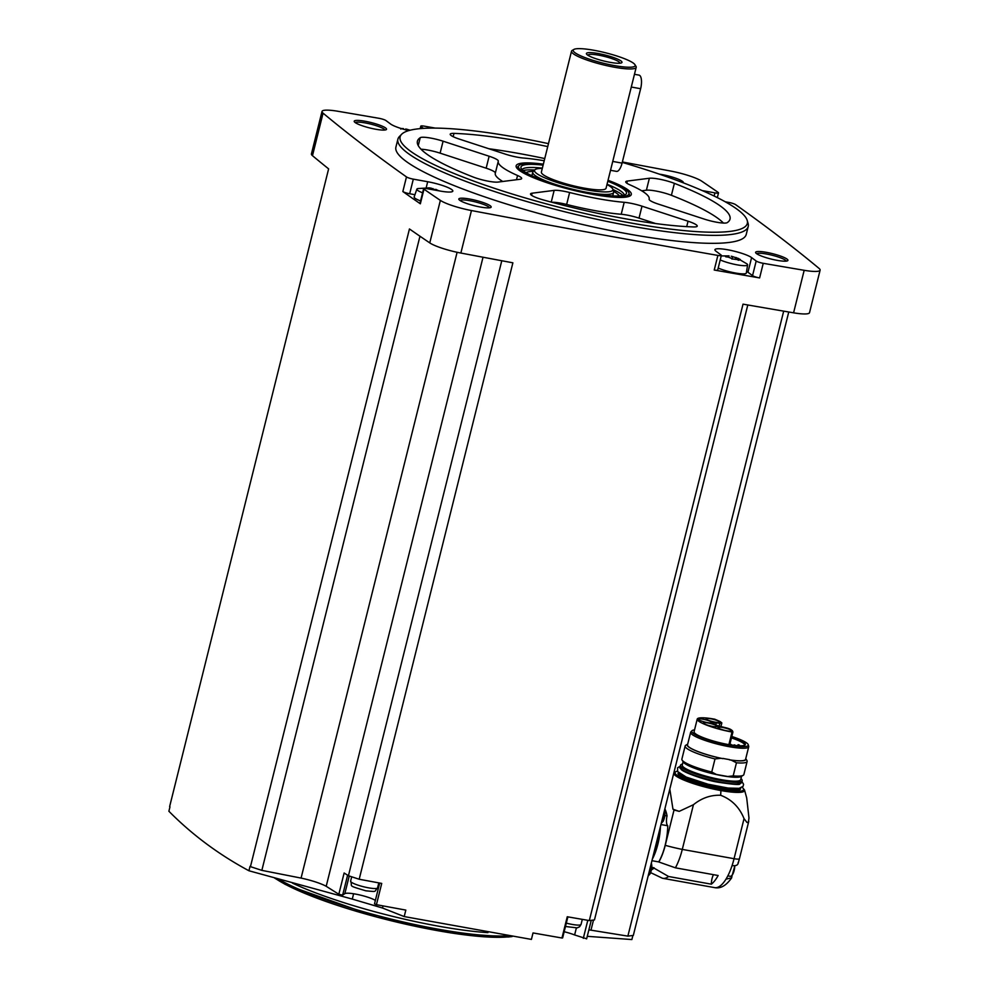 <?xml version="1.0" encoding="UTF-8"?>
<svg xmlns="http://www.w3.org/2000/svg" width="989" height="989" viewBox="0 0 989 989"><rect width="100%" height="100%" fill="white"/><g stroke="black" fill="none" stroke-linecap="round" stroke-linejoin="round"><path stroke-width="1.48" d="M783.684 311.139L627.867 936.126L633.319 935.433L788.752 312.005M587.268 936.323L631.872 939.55L632.886 935.483M714.132 196.045L714.923 192.867A5.551 0.927 14 0 0 718.521 192.88A5.551 0.927 14 0 0 718.15 192.398A3804.856 634.53 14 0 0 701.77 181.197A26.382 4.401 14 0 0 670.678 171.048A3804.856 634.53 14 0 0 622.365 161.973M746.584 271.357A19.446 3.239 14 0 1 747.956 272.222L752.542 275.634L756.189 261.022A5.551 0.927 14 0 0 763.248 263.309A3804.856 634.53 14 0 0 804.181 270.306A26.382 4.401 14 0 0 820.116 270.158A26.382 4.401 14 0 0 819.065 268.415A3804.856 634.53 14 0 0 735.655 204.661A5.551 0.927 14 0 0 728.819 202.436L725.258 201.805M359.192 879.246L348.437 875.735L344.123 873.003L338.819 894.266L326.197 886.292A24.997 4.166 14 0 0 301.076 878.084L261.85 870.369L250.452 866.648L409.446 228.966A3804.856 634.53 14 0 0 429.77 242.898A26.382 4.401 14 0 0 460.862 253.048A3804.856 634.53 14 0 0 512.883 262.814L359.192 879.246A3804.856 634.53 14 0 0 381.729 883.424L376.426 904.675A3804.856 634.53 14 0 0 405.824 910.09L404.204 916.568L531.414 939.414L533.022 932.936A3804.856 634.53 14 0 0 561.962 938.005L562.63 937.918L567.871 916.865M627.867 936.126L590.977 930.167A24.997 4.166 14 0 0 588.875 929.883M576.352 928.003L574.621 934.951L586.564 938.771M574.621 934.951A16.665 2.782 14 0 0 564.163 931.737M622.266 162.406A178.922 29.843 -166 0 1 747.202 220.411L748.092 223.427A180.517 30.103 -166 0 1 748.216 226.493L746.225 234.467A180.517 30.103 -166 0 1 563.779 220.003A180.517 30.103 -166 0 1 395.909 147.114L397.899 139.152A180.517 30.103 -166 0 1 399.445 136.507L401.645 134.257A178.922 29.843 -166 0 1 515.949 137.211A178.922 29.843 -166 0 1 548.475 143.652M659.379 174.163A16.665 2.782 -166 0 1 661.765 174.546A16.665 2.782 -166 0 1 683.201 182.792M364.99 121.239A16.665 2.782 -166 0 1 381.062 125.677A16.665 2.782 -166 0 1 386.192 129.67A16.665 2.782 -166 0 1 369.701 127.94A16.665 2.782 -166 0 1 354.322 121.721A16.665 2.782 -166 0 1 364.99 121.239M469.614 199.036A16.665 2.782 -166 0 1 485.686 203.474A16.665 2.782 -166 0 1 490.816 207.467A16.665 2.782 -166 0 1 474.324 205.724A16.665 2.782 -166 0 1 458.945 199.518A16.665 2.782 -166 0 1 469.614 199.036M766.388 252.343A16.665 2.782 -166 0 1 782.46 256.781A16.665 2.782 -166 0 1 787.59 260.775A16.665 2.782 -166 0 1 771.099 259.044A16.665 2.782 -166 0 1 755.72 252.825A16.665 2.782 -166 0 1 766.388 252.343M426.21 187.675L427.693 181.729A19.446 3.239 14 0 1 452.826 191.1A19.446 3.239 14 0 1 440.241 191.062L427.211 188.714A5.551 0.927 14 0 0 423.613 188.714A5.551 0.927 14 0 0 423.984 189.183A3804.856 634.53 14 0 0 440.365 200.384A26.382 4.401 14 0 0 471.456 210.546A3804.856 634.53 14 0 0 717.878 255.422A5.551 0.927 14 0 0 721.352 255.409A5.551 0.927 14 0 0 721.055 254.977L715.987 251.206A19.446 3.239 14 0 1 714.923 249.71A19.446 3.239 14 0 1 730.995 250.427A19.446 3.239 14 0 1 751.603 257.61L756.189 261.022M714.923 192.867L702.252 190.593M435.284 128.1A3804.856 634.53 14 0 0 424.269 126.159A5.551 0.927 14 0 0 420.782 126.172A5.551 0.927 14 0 0 421.079 126.604L423.465 128.372M353.605 893.772L352.282 899.088L248.931 870.765C218.792 854.558 192.101 834.716 168.884 811.24L169.984 806.839A3804.856 634.53 14 0 1 169.638 806.554L328.62 168.872A3804.856 634.53 14 0 1 312.475 155.681A26.382 4.401 14 0 1 311.424 153.938L322.018 111.423A26.382 4.401 14 0 1 337.954 111.275A3804.856 634.53 14 0 1 378.886 118.284A5.551 0.927 14 0 1 385.945 120.559L390.544 123.971A19.446 3.239 14 0 0 408.729 130.61M322.018 111.423A26.382 4.401 14 0 0 323.069 113.166A3804.856 634.53 14 0 0 406.479 176.92A5.551 0.927 14 0 0 413.315 179.145L427.693 181.729M747.795 304.983L594.463 919.931L589.32 920.586A3804.856 634.53 14 0 1 567.253 916.754L561.962 938.005M589.32 920.586L743.023 304.155A3804.856 634.53 14 0 0 793.586 312.821A26.382 4.401 14 0 0 809.521 312.672L820.116 270.158M721.352 255.409L717.705 270.022A5.551 0.927 14 0 1 714.231 270.034A3804.856 634.53 14 0 0 759.614 277.921L763.248 263.309M338.819 894.266L342.651 895.107L344.827 893.66A16.665 2.782 14 0 1 358.747 894.736A16.665 2.782 14 0 1 375.375 900.398M248.931 870.765L250.032 866.364A3804.856 634.53 14 0 0 250.452 866.648M374.51 903.847L379.702 883.053L374.51 903.847L376.426 904.675M348.437 875.735L501.782 260.737M326.197 886.292L483.028 257.227M414.935 194.697L409.681 193.757A5.551 0.927 14 0 1 402.844 191.545A3804.856 634.53 14 0 0 420.35 203.796L423.984 189.183M756.733 253.765A15.28 2.547 -166 0 1 766.5 254.012A15.28 2.547 -166 0 1 786.255 261.121M459.959 200.458A15.28 2.547 -166 0 1 469.726 200.693A15.28 2.547 -166 0 1 489.481 207.814M355.335 122.661A15.28 2.547 -166 0 1 365.102 122.896A15.28 2.547 -166 0 1 384.857 130.016M673.509 179.157A15.28 2.547 -166 0 1 677.267 180.542M261.85 870.369L419.966 236.223M301.076 878.084L457.103 252.294M590.977 930.167L593.499 920.054M404.204 916.568L382.496 908.013L352.282 899.088M748.216 226.493A180.517 30.103 -166 0 1 565.77 212.029A180.517 30.103 -166 0 1 397.899 139.152M747.202 220.411A178.922 29.843 -166 0 1 566.499 209.112A178.922 29.843 -166 0 1 401.645 134.257M649.13 199.135A16.665 2.782 14 0 0 649.118 199.172A16.665 2.782 14 0 0 658.303 204.093L704.353 219.125A16.665 2.782 14 0 0 727.224 222.636A161.083 26.864 -166 0 0 730.018 219.138A161.083 26.864 -166 0 0 674.387 183.348A16.665 2.782 14 0 0 649.377 178.255L627.335 181.061A16.665 2.782 14 0 0 625.765 181.803A16.665 2.782 14 0 0 629.894 184.832A77.76 12.968 -166 0 1 649.167 198.974A77.76 12.968 -166 0 1 649.13 199.135L649.167 198.974M608.037 180.282A59.328 9.89 -166 0 1 631.031 195.08A59.328 9.89 -166 0 1 571.321 189.764A59.328 9.89 -166 0 1 516.11 166.424A59.328 9.89 -166 0 1 543.357 164.162M547.733 146.595A161.083 26.864 14 0 0 453.988 133.391A16.665 2.782 14 0 0 450.205 134.195A16.665 2.782 14 0 0 459.391 139.115L505.441 154.16A16.665 2.782 14 0 0 523.243 158.017A77.76 12.968 14 0 1 544.21 160.737M443.084 141.192A16.665 2.782 14 0 0 420.214 137.694A161.083 26.864 14 0 0 417.42 141.192A161.083 26.864 14 0 0 473.039 176.969A16.665 2.782 14 0 0 498.048 182.075L520.103 179.269A16.665 2.782 14 0 0 521.673 178.527A16.665 2.782 14 0 0 517.544 175.498A77.76 12.968 14 0 1 498.258 161.355A77.76 12.968 14 0 1 498.308 161.195A16.665 2.782 14 0 0 498.32 161.158A16.665 2.782 14 0 0 489.135 156.237L443.084 141.192L440.105 153.147A16.665 2.782 14 0 0 421.017 149.215M569.627 192.509A77.76 12.968 14 0 0 624.195 202.312A16.665 2.782 14 0 1 641.997 206.169L688.047 221.215A16.665 2.782 14 0 1 697.233 226.135A16.665 2.782 14 0 1 693.45 226.938A161.083 26.864 14 0 1 543.591 200.013A16.665 2.782 14 0 1 530.537 193.931A16.665 2.782 14 0 1 532.107 193.201L554.161 190.383A16.665 2.782 14 0 1 569.627 192.509L566.648 204.463A77.76 12.968 14 0 0 621.216 214.267L624.195 202.312M606.974 184.535A40.376 6.738 -166 0 1 612.871 189.245L613.576 191.656A41.662 6.948 -166 0 1 613.613 192.373A41.662 6.948 -166 0 1 583.201 191.643M559.947 185.845A41.662 6.948 -166 0 1 532.762 172.21A41.662 6.948 -166 0 1 533.12 171.604L534.888 169.799A40.376 6.738 -166 0 1 542.306 168.414M612.871 189.245A40.376 6.738 -166 0 1 572.087 186.698A40.376 6.738 -166 0 1 534.888 169.799M634.95 64.681L635.964 66.3A33.329 5.563 -166 0 1 636.199 67.326L606.059 188.231A33.329 5.563 -166 0 1 572.371 185.561A33.329 5.563 -166 0 1 541.379 172.098L571.518 51.205A33.329 5.563 -166 0 1 572.211 50.414L573.867 49.45A31.945 5.328 -166 0 1 593.882 50.266A31.945 5.328 -166 0 1 634.95 64.681A31.945 5.328 -166 0 1 602.907 63.111A31.945 5.328 -166 0 1 573.867 49.45M636.199 67.326A33.329 5.563 -166 0 1 602.511 64.656A33.329 5.563 -166 0 1 571.518 51.205M598.271 53.542A18.334 3.054 -166 0 1 616.777 58.759A18.334 3.054 -166 0 1 620.981 63.049A18.334 3.054 -166 0 1 603.451 60.91A18.334 3.054 -166 0 1 586.971 54.568A18.334 3.054 -166 0 1 598.271 53.542M588.134 55.409A16.269 2.707 -166 0 1 598.654 55.174A16.269 2.707 -166 0 1 619.559 63.247M634.456 74.299L639.005 75.115A11.114 4.067 100.2 0 1 640.637 88.713L622.081 163.111A11.114 4.067 100.2 0 1 616.53 171.381L610.522 170.306M723.441 223.069A161.083 26.864 14 0 0 671.407 195.303A16.665 2.782 14 0 0 646.398 190.209L641.713 190.803M544.754 158.561A161.083 26.864 14 0 0 488.826 148.733M495.353 173.038A16.665 2.782 14 0 0 486.155 168.192L440.105 153.147M495.328 173.149A77.76 12.968 14 0 0 495.279 173.31A77.76 12.968 14 0 0 502.733 181.469M655.633 223.551L639.018 218.124A16.665 2.782 14 0 0 621.216 214.267M566.648 204.463A16.665 2.782 14 0 0 551.924 202.275M423.613 188.714L419.979 203.326A5.551 0.927 14 0 0 420.35 203.796M420.572 200.928A16.665 2.782 -166 0 1 414.168 196.935L416.863 189.146A15.935 2.658 -166 0 1 417.791 188.578L429.115 187.861L439.87 190.988M752.542 275.634A5.551 0.927 14 0 0 759.614 277.921M735.21 259.031L735.964 257.461L747.054 263.939A15.935 2.658 -166 0 1 747.61 264.867L746.324 273.013A16.665 2.782 -166 0 1 735.804 273.075A16.665 2.782 -166 0 1 718.199 268.056M410.163 130.214L405.75 128.966M403.5 128.644L400.978 128.459M400.805 129.089L401.534 128.57M422.6 192.818A15.935 2.658 -166 0 1 416.863 189.146M435.593 190.222L435.803 189.344L438.745 190.79M747.61 264.867A15.935 2.658 -166 0 1 732.775 263.939A15.935 2.658 -166 0 1 720.227 259.922M726.111 256.93L726.26 256.324L733.22 259.056L738.907 259.798L739.636 259.291L738.635 258.549L731.192 256.213M728.609 257.227L729.054 255.891M728.942 255.879L721.216 255.941M726.26 256.324L725.506 256.584M739.142 260.206L740.279 259.452M383.027 905.899L382.496 908.013M669.813 789.061L672.965 809.187L674.041 809.991L665.238 845.323A33.329 12.202 -79.8 0 1 658.835 861.988A8.604 3.152 100.2 0 0 658.723 861.914A33.045 12.103 -79.8 0 0 667.736 825.753A8.604 3.152 100.2 0 1 667.043 815.913A33.045 12.103 -79.8 0 0 664.868 808.878M674.041 809.991A38.88 6.49 14 0 0 679.196 811.363L693.437 804.712L682.286 849.403L734.061 858.699A8.332 1.385 14 0 0 739.451 858.712L748.76 821.352M693.437 804.712C701.708 798.024 710.782 794.884 720.66 795.267C731.65 799.471 739.451 807.259 744.037 818.645L746.967 822.452A8.332 1.385 14 0 0 748.352 822.279L748.784 821.29M746.967 822.452A51.379 8.567 -166 0 0 748.352 822.279L748.982 818.002L746.695 797.925L744.544 790.038A36.494 6.082 -166 0 1 720.932 790.557L720.66 795.267M731.687 877.812C726.235 885.588 720.561 888.864 714.627 887.628A38.88 14.242 -79.8 0 0 725.963 879.184L731.687 877.812L731.922 875.265M725.963 879.184A38.88 14.242 -79.8 0 0 732.07 865.585C736.162 866.092 738.202 865.054 738.165 862.47M667.043 815.913L664.905 815.529M667.736 825.753L660.961 824.542M658.723 861.914L651.949 860.69M652.765 857.451A33.886 12.412 -79.8 0 0 659.861 828.943M650.675 872.644L662.346 878.22A38.88 14.242 -79.8 0 0 662.865 878.331A38.88 14.242 -79.8 0 0 668.601 876.501L711.363 884.178A38.88 14.242 100.2 0 0 718.15 875.512L675.4 867.823A38.88 14.242 -79.8 0 0 682.286 849.403A38.88 6.49 14 0 1 665.238 845.323M668.601 876.501L654.026 868.132A8.604 3.152 100.2 0 1 654.112 867.798L651.862 867.402M651.528 869.727A33.329 12.202 -79.8 0 0 654.026 868.132M658.835 861.988L675.4 867.823M651.59 869.442A33.045 12.103 -79.8 0 0 654.112 867.798M711.363 884.178A8.604 3.152 100.2 0 1 713.477 874.672M727.83 875.871L730.253 876.303A7.776 2.843 -79.8 0 0 732.342 874.882A7.776 2.843 -79.8 0 0 734.753 865.721M672.965 809.187A52.145 8.691 14 0 0 679.196 811.363M739.957 783.696A30.486 5.081 -166 0 1 739.784 783.857L739.797 783.857C740.514 785.056 733.344 784.524 718.286 782.262C704.564 780.098 682.027 771.84 681.112 769.219L681.112 769.232A30.486 5.081 -166 0 1 681.038 769.009M740.959 778.627A31.796 5.304 -166 0 1 742.183 780.692A31.796 5.304 -166 0 1 710.053 778.145A31.796 5.304 -166 0 1 680.481 765.313A31.796 5.304 -166 0 1 682.521 764.064M741.552 776.278L740.699 779.703A30.115 5.019 -166 0 1 710.263 777.292A30.115 5.019 -166 0 1 682.262 765.127L683.115 761.703M731.811 736.496A29.126 4.858 -166 0 1 748.253 744.742L748.698 746.25A29.93 4.994 -166 0 1 748.722 746.757L745.582 759.329A29.93 4.994 -166 0 1 729.375 759.799L731.242 760.145A30.239 5.044 -166 0 0 745.755 758.637L746.905 760.467A31.945 5.328 -166 0 1 747.128 761.443L743.864 774.56A31.945 5.328 -166 0 1 743.196 775.314L741.169 776.489A30.239 5.044 -166 0 1 727.632 776.575A30.239 5.044 -166 0 1 683.35 762.074L682.113 760.084A31.945 5.328 -166 0 1 681.878 759.107L685.154 745.99A31.945 5.328 -166 0 1 685.81 745.236L687.689 744.136A30.239 5.044 -166 0 0 721.043 758.303L722.91 758.65A29.93 4.994 -166 0 1 687.516 744.853L690.643 732.28A29.93 4.994 -166 0 1 690.903 731.848L692.003 730.723A29.126 4.858 -166 0 1 694.538 729.857M685.154 745.99A31.945 5.328 -166 0 0 715.01 758.934L711.746 772.038L716.456 774.474A30.35 5.056 14 0 0 727.719 776.501L733.183 775.883A31.945 5.328 -166 0 0 743.196 775.314M711.746 772.038A31.945 5.328 -166 0 1 682.113 760.084M715.01 758.934L721.043 758.303M748.722 746.757A29.93 4.994 -166 0 1 718.471 744.371A29.93 4.994 -166 0 1 690.643 732.28M729.375 759.799L729.425 759.589A29.93 4.994 14 0 1 722.971 758.427L722.91 758.65M748.253 744.742A29.126 4.858 -166 0 1 718.842 742.912A29.126 4.858 -166 0 1 692.003 730.723M731.675 737.04A26.097 4.352 -166 0 1 745.113 744.89A26.097 4.352 -166 0 1 729.746 744.692L728.881 744.655A26.728 4.463 -166 0 1 694.08 731.724L697.22 719.102A26.728 4.463 14 0 0 732.033 732.033L732.923 732.033L732.478 730.908A8.196 1.372 14 0 0 732.045 730.438L730.982 729.647A5.551 0.927 14 0 0 725.951 727.793L721.302 726.655A8.196 1.372 14 0 1 713.168 723.231A8.196 1.372 14 0 1 716.271 722.922L715.764 724.949M731.452 737.918A25.615 4.277 -166 0 1 744.668 745.187A25.615 4.277 -166 0 1 744.668 745.199M716.271 722.922L719.856 723.268A5.551 0.927 14 0 0 721.822 723.046A5.551 0.927 14 0 0 721.525 722.613L720.449 721.822A8.196 1.372 14 0 0 719.51 721.265L714.775 719.201A26.728 4.463 14 0 0 697.22 719.102M731.242 760.145L736.459 762.779L733.183 775.883M747.128 761.443A31.945 5.328 -166 0 1 736.459 762.779M716.456 774.474L727.719 776.501M712.537 726.383A7.084 1.187 14 0 0 717.124 726.396A7.084 1.187 14 0 0 710.535 723.54A7.084 1.187 14 0 0 703.377 722.971A7.084 1.187 14 0 0 712.537 726.383M707.456 722.613A7.084 1.187 14 0 0 712.043 722.625A7.084 1.187 14 0 0 705.454 719.769A7.084 1.187 14 0 0 698.296 719.201A7.084 1.187 14 0 0 707.456 722.613M715.232 722.168A7.084 1.187 14 0 0 719.819 722.18A7.084 1.187 14 0 0 713.23 719.324A7.084 1.187 14 0 0 706.072 718.756A7.084 1.187 14 0 0 715.232 722.168M727.113 730.859A7.084 1.187 14 0 0 731.699 730.871A7.084 1.187 14 0 0 725.11 728.015A7.084 1.187 14 0 0 717.952 727.447A7.084 1.187 14 0 0 727.113 730.859M734.246 744.865L735.161 745.187L734.246 744.865M738.511 744.754L739.426 745.088L738.511 744.754M607.79 181.271A54.37 9.062 -166 0 1 626.012 194.116A54.37 9.062 -166 0 1 571.518 188.961A54.37 9.062 -166 0 1 521.005 167.932A54.37 9.062 -166 0 1 543.109 165.151M607.914 180.752A56.929 9.494 -166 0 1 628.917 192.966A56.929 9.494 -166 0 1 571.419 189.381A56.929 9.494 -166 0 1 518.965 165.559A56.929 9.494 -166 0 1 543.245 164.631M607.048 184.263A52.763 8.802 -166 0 1 624.294 195.08M522.056 169.589A52.763 8.802 -166 0 1 542.368 168.142M612.945 189.505A53.653 8.95 -166 0 1 622.922 195.451M523.094 170.565A53.653 8.95 -166 0 1 534.703 169.997M613.477 191.31A48.597 8.11 -166 0 1 619.299 195.909M526.074 172.667A48.597 8.11 -166 0 1 533.38 171.344M628.917 192.966L629.696 195.587A58.326 9.729 -166 0 1 629.783 196.082M516.74 167.895A58.326 9.729 -166 0 1 517.049 167.5L518.965 165.559M793.586 312.821L804.181 270.306M714.231 270.034L717.878 255.422M460.862 253.048L471.456 210.546M429.77 242.898L440.365 200.384M402.844 191.545L406.479 176.92M312.475 155.681L323.069 113.166M487.948 932.639A133.935 22.339 -166 0 1 292.423 883.09M507.382 935.804A133.935 22.339 -166 0 1 391.075 919.078A133.935 22.339 -166 0 1 278.861 879.295M511.56 936.459A131.994 22.018 -166 0 1 391.434 920.808A131.994 22.018 -166 0 1 275.103 878.232M612.735 161.43L622.081 163.111M631.279 87.032L640.637 88.713M671.407 195.303L674.387 183.348M646.398 190.209L649.377 178.255M626.803 183.188L627.335 181.061M453.16 136.68L453.988 133.391M486.155 168.192L489.135 156.237M418.248 145.593L420.214 137.694M516.493 179.726L517.544 175.498M639.018 218.124L641.997 206.169M686.7 226.629L688.047 221.215M531.587 195.315L532.107 193.201M551.244 202.102L554.161 190.383M420.585 128.595L421.079 126.604M409.681 193.757L413.315 179.145M747.956 272.222L751.603 257.61M732.021 259.155L732.664 256.547M428.83 189.01L429.115 187.861M432.552 189.678L432.848 188.528M406.998 130.177L407.221 129.312M587.8 920.314L583.3 938.338M349.228 875.994L344.827 893.66M347.609 875.203L342.651 895.107M582.311 919.374L581.05 924.418A13.883 2.312 -166 0 1 566.314 923.133M378.799 882.88L377.563 887.862A13.883 2.312 -166 0 1 363.519 886.75A13.883 2.312 -166 0 1 350.613 881.15L351.688 876.798M744.037 818.645L734.061 858.699A38.88 14.242 -79.8 0 1 732.07 865.585M652.357 859.082A33.045 12.103 -79.8 0 0 660.454 826.581M661.357 822.972A7.64 2.794 -79.8 0 0 664.237 811.413M661.678 822.625A6.527 2.386 -79.8 0 0 664.484 817.52A6.527 2.386 -79.8 0 0 664.41 810.733M648.24 875.586A7.64 2.794 -79.8 0 0 651.121 864.027M648.561 875.228A6.527 2.386 -79.8 0 0 651.368 870.122A6.527 2.386 -79.8 0 0 651.294 863.348M732.058 876.069L731.378 875.945M742.133 787.306A35.283 5.885 -166 0 1 707.889 786.811A35.283 5.885 -166 0 1 677.428 771.173M674.016 772.446A36.494 6.082 14 0 0 673.929 772.557L677.354 771.037M673.707 773.41A36.494 6.082 14 0 0 720.932 790.557M740.427 788.048A32.217 5.378 -166 0 1 708.013 786.317A32.217 5.378 -166 0 1 678.578 772.632M740.353 788.072L740.266 788.394A31.796 5.304 -166 0 1 708.124 785.847A31.796 5.304 -166 0 1 678.553 773.015L678.639 772.693M739.549 788.258A31.796 5.304 -166 0 1 708.396 784.784A31.796 5.304 -166 0 1 679.258 773.225M740.86 783.189A31.388 5.229 -166 0 1 709.57 780.074A31.388 5.229 -166 0 1 680.481 768.132M741.787 782.287A31.796 5.304 -166 0 1 709.657 779.74A31.796 5.304 -166 0 1 680.086 766.908C681.767 768.28 675.042 766.265 689.012 773.485C705.998 779.95 721.71 783.511 736.125 784.141L741.787 782.287L742.183 780.692M719.856 723.268L719.151 726.099M732.898 732.058L729.758 744.692L732.923 732.033M732.033 732.033L728.881 744.655M512.129 936.546L508.198 937.003L451.169 932.973L377.118 917.162L285.388 884.475L274.658 878.108M532.762 172.21L531.884 175.733M613.613 192.373L612.735 195.896M495.279 173.31L498.258 161.355M717.334 197.615L718.521 192.88M420.177 128.632L420.782 126.172M429.226 187.873L431.365 188.182M738.177 260.243L738.449 259.155M727.298 257.066L727.558 256.015M427.532 188.775L427.73 187.997M591.249 920.339L586.625 938.882M581.05 924.418L579.591 926.755L577.168 927.88L565.473 926.495M377.563 887.862C373.681 891.979 377.959 891.905 365.794 890.805C346.323 884.945 353.085 887.096 350.613 881.15M738.066 863.632L739.451 858.712M714.627 887.628L662.865 878.331M661.245 823.392L663.273 821.154L664.732 816.716L664.509 810.337M648.129 876.007L650.156 873.769L651.615 869.331L651.392 862.94M732.342 874.882L734.864 865.709M744.544 790.038L742.257 787.219M680.259 766.166L677.564 767.823L677.638 771.531L686.181 777.07L708.05 784.228L728.139 788.06L739.055 788.332L743.098 786.354L743.592 784.302L741.973 781.545M680.481 765.313L680.086 766.908M721.822 723.046L720.944 726.569M731.403 744.952A0.878 0.878 0 0 0 729.808 744.705M739.426 745.088L739.648 746.992M738.066 744.742L736.978 746.324"/></g></svg>
